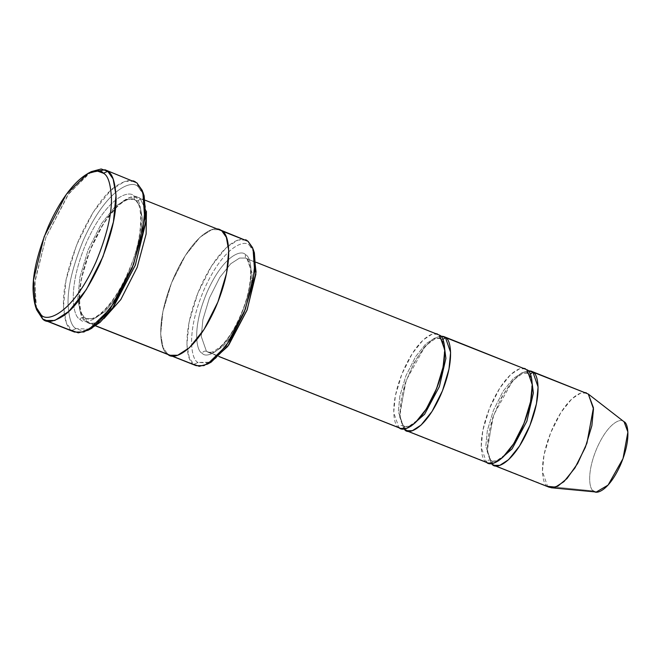 <?xml version="1.0" encoding="UTF-8"?>
<svg xmlns="http://www.w3.org/2000/svg" width="661" height="661" viewBox="0 0 661 661"><rect width="100%" height="100%" fill="white"/><g stroke="black" fill="none" stroke-linecap="round" stroke-linejoin="round"><path stroke-width="0.5" stroke-dasharray="3.31 2.48" d="M437.888 334.226L431.997 334.243L423.205 339.911L412.241 353.594L401.847 374.167L395.336 395.832L393.708 412.613L398.897 427.469L206.439 351.297L201.258 336.441L202.886 319.66L209.397 297.995L219.791 277.422L230.755 263.739L239.538 258.071L245.438 258.054L256.137 262.574L245.438 258.054L239.538 258.071L230.755 263.739L219.791 277.422L209.397 297.995L202.886 319.66L201.258 336.441L206.439 351.297C204.596 350.793 203.175 351.437 202.167 353.222C196.466 351.528 191.533 328.071 207.372 291.468C223.666 255.212 241.629 249.139 245.586 254.782C244.95 256.716 245.471 258.129 247.14 259.013L252.328 273.869L250.701 290.658L244.182 312.314L233.796 332.896L222.823 346.579L214.04 352.239L208.149 352.263L206.439 351.297L398.897 427.469C399.897 425.684 401.318 425.048 403.169 425.544L404.755 426.452L411.002 426.163L404.755 426.452L403.169 425.544C401.318 425.048 399.897 425.684 398.897 427.469C393.551 425.891 388.924 403.896 403.772 369.582C419.049 335.59 435.888 329.897 439.59 335.185C438.962 337.118 439.482 338.531 441.151 339.415L440.466 339.035L441.151 339.415C439.482 338.531 438.962 337.118 439.59 335.185M134.15 181.312L124.722 181.354L110.668 190.409L93.118 212.305L76.494 245.223L66.067 279.884L63.464 306.737L66.364 322.89L71.76 330.508L48.377 321.254L71.76 330.508L76.032 328.583L82.311 330.83L91.755 328.286M144.164 195.879L138.438 187.088L136.885 182.857L138.438 187.088L143.47 194.053M245.818 240.042L237.96 240.075L226.244 247.627L211.627 265.862L197.771 293.302L189.087 322.18L186.914 344.563L189.335 358.014L193.83 364.368L167.58 353.982C172.529 361.03 194.978 353.445 215.346 308.125C235.142 262.376 228.97 233.052 221.848 230.945C216.907 223.889 194.45 231.482 174.091 276.802C154.286 322.543 160.458 351.867 167.58 353.982L163.085 347.628L160.673 334.177L162.846 311.794L171.521 282.916L185.386 255.477L200.002 237.241L211.71 229.689L219.576 229.656L211.718 229.681L200.002 237.233L185.377 255.477L171.521 282.916L162.837 311.794L160.664 334.177L163.085 347.636L167.58 353.982L85.938 321.667L92.871 323.584L103.951 318.602L94.68 323.303L88.21 322.956L85.938 321.667C86.566 319.734 86.046 318.329 84.377 317.437L80.105 311.405L77.808 298.623L79.874 277.364L88.12 249.924L101.282 223.856L115.179 206.529L126.301 199.358L133.77 199.325L135.926 200.547L133.77 199.325L126.301 199.358L115.179 206.529L101.282 223.856L88.12 249.924L79.874 277.364L77.808 298.623L80.105 311.405L84.377 317.437C82.534 316.933 81.105 317.577 80.105 319.354C72.983 317.247 66.811 287.923 86.608 242.174C106.975 196.854 129.424 189.261 134.373 196.317C133.737 198.242 134.257 199.655 135.926 200.547C134.257 199.655 133.737 198.242 134.373 196.317C141.495 198.424 147.667 227.756 127.862 273.497C107.503 318.825 85.046 326.41 80.105 319.354C81.105 317.577 82.534 316.933 84.377 317.437L86.533 318.66L94.002 318.627L105.132 311.455L119.021 294.128L132.183 268.06L140.438 240.621L142.503 219.361L140.198 206.579L135.926 200.547C137.777 201.051 139.198 200.407 140.206 198.622C135.257 191.574 112.808 199.159 92.441 244.479C72.636 290.229 78.808 319.56 85.938 321.667L167.58 353.982C160.458 351.875 154.286 322.543 174.091 276.794C194.45 231.474 216.907 223.889 221.848 230.945L226.343 237.291L228.764 250.75L226.591 273.125L217.907 302.011L204.051 329.442L189.426 347.686L177.718 355.238L169.86 355.263L167.58 353.982L193.83 364.368L198.102 362.443L211.09 362.195M254.378 252.824L249.651 245.561L248.09 241.331L249.651 245.561L253.675 251.015M586.604 393.08L580.705 393.105L571.922 398.773L560.958 412.447L550.563 433.029L544.053 454.694L542.417 471.475L547.605 486.331L495.816 465.831L549.316 487.297M593.52 490.949C589.513 489.76 586.043 473.268 597.18 447.538C608.632 422.049 621.257 417.777 624.042 421.743C621.257 417.777 608.632 422.049 597.18 447.538C586.043 473.268 589.513 489.76 593.52 490.949L555.612 487.132L593.52 490.949L596.288 492.024M525.363 368.846L519.472 368.871L510.689 374.531L499.724 388.214L489.33 408.787L482.819 430.451L481.183 447.241L486.372 462.089L408.333 431.203L486.372 462.089C487.372 460.312 488.801 459.668 490.644 460.172L492.238 461.072L498.485 460.783L492.238 461.072L490.644 460.172C488.801 459.668 487.372 460.312 486.372 462.089C481.026 460.51 476.399 438.516 491.247 404.202C506.524 370.218 523.363 364.525 527.073 369.813C526.437 371.738 526.957 373.151 528.635 374.043L527.949 373.655L528.635 374.043C526.957 373.151 526.437 371.738 527.073 369.813M531.394 377.621L528.635 374.043L527.04 373.143L521.537 373.159L513.341 378.447L503.104 391.213L493.403 410.423L487.322 430.642L485.802 446.307L490.644 460.172L485.802 446.307L487.322 430.642L493.403 410.423L503.104 391.213L513.341 378.447L521.537 373.159L527.04 373.143L530.287 374.2L528.635 374.043L531.394 377.621M491.255 463.551L487 448.91L493.734 414.835L512.49 381.058L521.38 373.052L528.023 370.656L521.091 373.234L511.771 381.901L501.418 397.6L492.709 417.76L487.116 451.463L492.205 464.402C492.833 462.469 492.313 461.064 490.644 460.172L491.33 460.56L490.644 460.172C492.313 461.064 492.833 462.469 492.205 464.402M443.919 343.001L441.151 339.415L439.565 338.515L434.062 338.539L425.858 343.827L415.629 356.593L405.928 375.795L399.847 396.013L398.327 411.679L403.169 425.544L398.327 411.679L399.847 396.013L405.928 375.795L415.629 356.593L425.858 343.827L434.062 338.539L439.565 338.515L442.812 339.58L441.151 339.415L443.919 343.001M403.78 428.931L399.525 414.282L406.259 380.207L425.015 346.43L433.897 338.432L440.54 336.036L433.608 338.614L424.296 347.281L413.943 362.98L405.234 383.132L399.641 416.835L404.722 429.774C405.358 427.849 404.838 426.436 403.169 425.544L403.854 425.932L403.169 425.544M405.003 428.791L403.854 425.932C402.062 425.23 400.789 421.412 400.029 414.48C399.847 398.071 405.011 380.125 415.546 360.642C419.595 353.618 423.709 348.091 427.882 344.05L434.74 339.076C437.764 338.143 439.375 337.961 439.565 338.515L440.466 339.035C442.259 339.737 443.531 343.555 444.283 350.487C444.473 366.896 439.309 384.842 428.774 404.325C424.726 411.34 420.611 416.876 416.438 420.917L409.58 425.891C406.556 426.816 404.945 427.006 404.755 426.452L403.854 425.932M90.003 329.145L76.032 328.583L71.76 330.508L74.486 332.053M85.062 317.825L84.377 317.437L85.062 317.825C77.75 315.471 76.552 282.726 89.615 251.932C97.324 232.631 106.297 217.791 116.518 207.405C127.705 196.656 133.068 198.92 133.77 199.325L135.241 200.159C142.553 202.514 143.759 235.258 130.696 266.053C122.979 285.354 114.014 300.193 103.785 310.571C92.606 321.329 87.235 319.065 86.533 318.66L84.377 317.437C86.046 318.329 86.566 319.734 85.938 321.667L81.443 315.314L79.023 301.862L81.196 279.479L89.879 250.593L103.736 223.162L118.36 204.918L130.068 197.366L137.926 197.342L140.206 198.622L146.428 211.28L140.206 198.622L145.42 200.696L140.206 198.622C139.198 200.407 137.777 201.051 135.926 200.547L140.198 206.579L142.503 219.361L140.438 240.621L132.183 268.06L119.021 294.128L105.132 311.455L94.002 318.627L86.533 318.66L85.062 317.825M209.339 363.038L198.102 362.443L193.83 364.368L196.102 365.657M167.58 353.982L169.86 355.271M398.897 427.469L400.599 428.435M486.372 462.089L488.074 463.055M198.102 362.443C191.335 360.443 185.468 332.582 204.282 289.121C223.625 246.074 244.958 238.861 249.651 245.561C244.958 238.861 223.625 246.074 204.282 289.121C185.468 332.582 191.335 360.443 198.102 362.443M245.586 254.782C241.629 249.139 223.666 255.212 207.372 291.468C191.533 328.071 196.466 351.528 202.167 353.222C206.125 358.865 224.087 352.792 240.381 316.536C256.22 279.934 251.279 256.476 245.586 254.782C251.279 256.476 256.22 279.934 240.381 316.536C224.087 352.792 206.125 358.865 202.167 353.222C203.175 351.437 204.596 350.793 206.439 351.297L208.149 352.263L214.04 352.239L222.823 346.579L233.796 332.896L244.182 312.314L250.701 290.658L252.328 273.869L247.14 259.013C245.471 258.129 244.95 256.716 245.586 254.782M221.848 230.945L219.807 229.747M36.016 307.778L34.983 280.512L46.014 237.084L67.868 194.912L89.483 172.678M76.032 328.583C71.495 326.402 68.827 318.081 68.042 303.63C67.703 286.973 72.859 265.705 83.517 239.827C106.933 187.707 132.754 178.974 138.438 187.088C132.754 178.974 106.933 187.707 83.517 239.827C72.859 265.705 67.703 286.973 68.042 303.63C68.827 318.081 71.495 326.402 76.032 328.583M80.105 319.354C85.046 326.41 107.503 318.825 127.862 273.497C147.667 227.756 141.495 198.424 134.373 196.317C129.424 189.261 106.975 196.854 86.608 242.174C66.811 287.923 72.983 317.247 80.105 319.354M547.605 486.331C542.26 484.744 537.633 462.75 552.489 428.444C567.758 394.452 584.597 388.759 588.307 394.047L624.042 421.743M193.83 364.368C186.699 362.253 180.536 332.929 200.333 287.188C220.7 241.868 243.149 234.275 248.09 241.331M71.76 330.508C67.025 328.228 64.241 319.544 63.423 304.465C63.068 287.081 68.447 264.887 79.568 237.886C91.871 211.784 103.86 194.607 115.518 186.344C125.896 179.767 133.018 178.61 136.885 182.857M91.317 171.629L68.992 193.326L45.882 237.423L34.752 282.751L36.628 309.794M256.113 262.277L246.454 258.633C248.437 259.451 249.825 263.582 250.618 271.01C250.816 288.568 245.297 307.753 234.044 328.567C229.714 336.069 225.318 341.985 220.848 346.314L213.594 351.602C210.173 352.685 208.364 352.9 208.149 352.263L218.824 356.486M492.238 461.072C492.428 461.634 494.031 461.444 497.055 460.51L503.922 455.536C508.094 451.496 512.201 445.968 516.258 438.945C526.784 419.462 531.956 401.516 531.766 385.107C531.006 378.175 529.734 374.357 527.949 373.655L527.04 373.143C526.85 372.581 525.247 372.771 522.223 373.705L515.357 378.679C511.184 382.719 507.07 388.247 503.021 395.27C492.495 414.753 487.322 432.699 487.512 449.108C488.264 456.032 489.537 459.849 491.33 460.56L492.238 461.072M95.622 325.89L88.21 322.956M145.337 200.275L137.926 197.342"/><path stroke-width="0.99" d="M35.322 305.952L36.628 309.794L42.601 318.966L41.04 314.735L35.322 305.952L33.521 280.024L44.188 236.588L66.331 194.334L87.723 173.537L97.175 170.992L103.447 173.24C107.991 175.429 110.651 183.75 111.445 198.201C111.783 214.858 106.619 236.126 95.969 262.004C72.553 314.124 46.724 322.849 41.04 314.735L42.601 318.966C46.468 323.221 53.591 322.056 63.968 315.479C75.627 307.225 87.616 290.039 99.918 263.937C111.031 236.935 116.419 214.742 116.063 197.358C115.237 182.279 112.461 173.603 107.726 171.315L103.447 173.24C97.762 165.126 71.942 173.86 48.526 225.971C37.867 251.849 32.711 273.125 33.05 289.782C33.835 304.234 36.504 312.546 41.04 314.735C46.724 322.849 72.553 314.124 95.969 262.004C106.619 236.126 111.783 214.858 111.445 198.201C110.651 183.75 107.991 175.429 103.447 173.24L107.726 171.315L113.114 178.933L116.022 195.086L113.411 221.939L102.992 256.6L86.36 289.526L68.818 311.414L54.764 320.478L45.328 320.511L42.601 318.966L48.377 321.254L42.601 318.966L36.016 307.778M88.169 330.194L91.755 328.286L113.147 307.489L135.298 265.235L145.965 221.799L144.164 195.879L142.85 192.029L144.734 219.08L133.596 264.408L110.486 308.497L88.169 330.194L78.312 332.847L71.76 330.508M45.328 320.511L74.486 332.053L83.922 332.012L97.977 322.956L115.526 301.069L132.15 268.143L142.569 233.482L145.18 206.629L142.28 190.475L136.885 182.857L142.85 192.029M207.496 364.104L211.09 362.195L228.756 345.017L247.049 310.116L255.865 274.232L254.378 252.824L253.064 248.974L254.634 271.514L245.355 309.282L226.103 346.025L207.496 364.104L199.283 366.318L193.83 364.368M169.86 355.263L196.102 365.657L203.96 365.624L215.676 358.072L230.292 339.828L244.149 312.397L252.833 283.511L255.006 261.136L252.585 247.677L248.09 241.331L253.064 248.974M493.907 465.369L549.316 487.297L555.207 487.273L563.99 481.605L574.954 467.93L585.349 447.348L591.868 425.684L593.495 408.903L588.307 394.047L532.906 372.118L538.087 386.974L536.459 403.755L529.948 425.42L519.554 446.001L508.59 459.676L499.807 465.344L493.907 465.369L492.205 464.402L495.816 465.831L492.205 464.402C495.915 469.69 512.754 463.997 528.023 430.005C542.879 395.699 538.244 373.705 532.906 372.118L528.023 370.656L531.196 371.151L532.906 372.118L530.287 374.2L532.906 372.118L588.307 394.047L593.446 407.787L586.935 443.159L577.623 463.501L567.022 478.523L557.867 486.132L551.291 487.768L547.605 486.331L555.612 487.132L547.605 486.331M551.291 487.768L596.288 492.024L608.079 485.1L623.017 458.577L627.892 432.046L624.083 421.784L588.43 394.146M498.485 460.783L512.11 448.852L526.858 421.239L533.386 392.973L531.394 377.621L533.386 392.973L526.858 421.239L512.11 448.852L498.485 460.783M406.432 430.741L404.722 429.774C408.432 435.07 425.271 429.377 440.548 395.385C455.396 361.071 450.769 339.076 445.423 337.498L440.54 336.036L443.721 336.532L527.073 369.813L445.423 337.498L442.812 339.58L445.423 337.498L450.612 352.354L448.984 369.135L442.473 390.8L432.079 411.373L421.107 425.056L412.324 430.716L406.432 430.741L488.074 463.055L493.974 463.031L502.757 457.371L513.721 443.688L524.115 423.114L530.626 401.45L532.262 384.669L527.073 369.813C532.419 371.391 537.046 393.386 522.19 427.7C506.921 461.692 490.082 467.385 486.372 462.089M411.002 426.163L424.626 414.224L439.375 386.619L445.902 358.353L443.919 343.001L445.902 358.353L439.375 386.619L424.626 414.224L411.002 426.163M218.824 356.486L400.599 428.435L406.498 428.411L415.282 422.751L426.246 409.068L436.64 388.486L443.151 366.83L444.779 350.041L439.59 335.185C444.936 336.771 449.563 358.766 434.715 393.08C419.438 427.064 402.599 432.757 398.897 427.469M403.78 428.931L408.333 431.203L404.722 429.774L405.003 428.791M136.885 182.857L104.992 169.77L107.726 171.315L101.174 168.976L91.317 171.629L87.723 173.537M95.622 325.89L169.86 355.271L177.718 355.238L189.426 347.686L204.051 329.451L217.907 302.011L226.591 273.125L228.764 250.75L226.343 237.291L221.848 230.945L248.09 241.331L145.337 200.275M146.428 211.28L146.122 234.002L137.191 267.317L120.789 299.607L103.951 318.602L120.789 299.607L137.191 267.317L146.122 234.002L146.428 211.28M439.59 335.185L256.113 262.277M527.073 369.813L443.721 336.532M253.675 251.015L256.047 272.035L247.189 309.753L227.632 346.546L209.339 363.038M221.848 230.945C228.97 233.052 235.142 262.376 215.346 308.125C194.978 353.445 172.529 361.038 167.58 353.982M248.09 241.331L219.576 229.656M89.483 172.678L104.992 169.77M143.47 194.053L146.155 219.592L135.431 264.879L112.023 309.026L100.034 322.37L90.003 329.145M624.042 421.743C628.049 422.933 631.519 439.425 620.382 465.154C608.93 490.644 596.296 494.915 593.52 490.949M588.307 394.047L531.196 371.151M492.205 464.402L491.255 463.551M624.083 421.784L588.364 394.096"/></g></svg>
